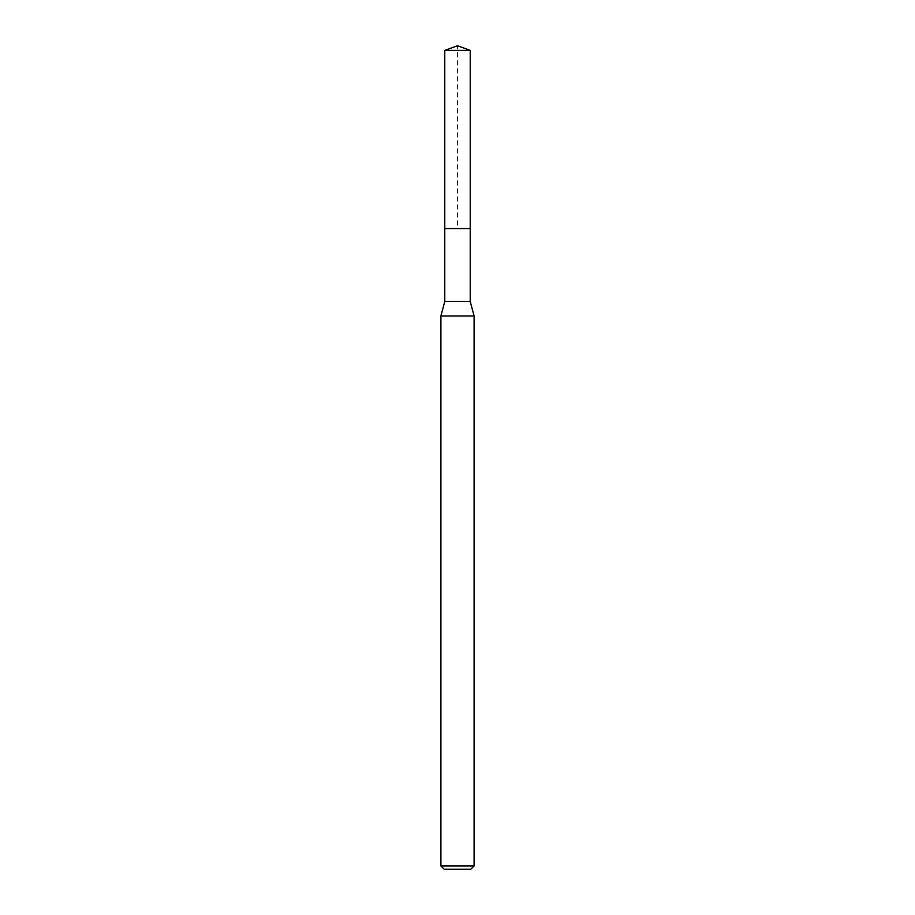 <?xml version="1.0" encoding="UTF-8"?>
<svg xmlns="http://www.w3.org/2000/svg" width="915" height="915" viewBox="0 0 915 915"><rect width="100%" height="100%" fill="white"/><g stroke="black" fill="none" stroke-linecap="round" stroke-linejoin="round"><path stroke-width="0.69" stroke-dasharray="4.58 3.43" d="M444.77 50.382L470.23 50.382M470.23 228.544L444.77 228.544L470.23 228.544M470.23 301.504L444.77 301.504M440.904 315.961L474.096 315.961M474.096 865.933L440.904 865.933M470.779 869.25L444.221 869.25M444.77 228.544L457.5 228.544L457.5 45.75"/><path stroke-width="1.37" d="M444.77 228.544L444.77 301.504L470.23 301.504L470.23 50.382L444.77 50.382L444.77 228.544L470.23 228.544L444.77 228.544L444.77 50.382L457.5 45.75L444.77 50.382M470.23 301.504L474.096 315.961L440.904 315.961L444.77 301.504M474.096 865.933L470.779 869.25L444.221 869.25L440.904 865.933L474.096 865.933L474.096 315.961M457.5 45.75L470.23 50.382M440.904 865.933L440.904 315.961"/></g></svg>
